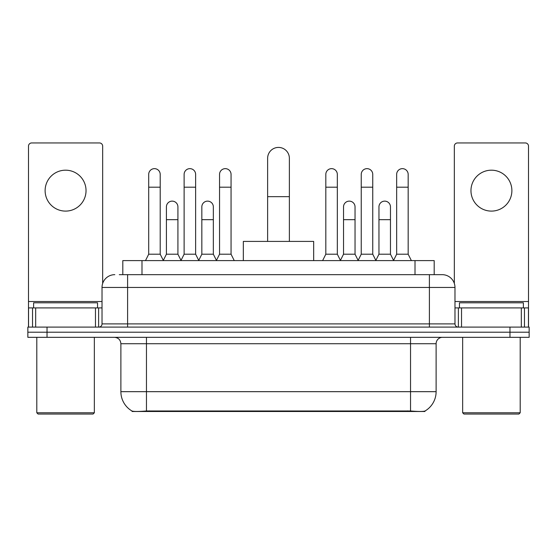 <?xml version="1.0" encoding="UTF-8"?>
<svg xmlns="http://www.w3.org/2000/svg" width="557" height="557" viewBox="0 0 557 557"><rect width="100%" height="100%" fill="white"/><g stroke="black" fill="none" stroke-linecap="round" stroke-linejoin="round"><path stroke-width="0.84" d="M122.812 274.664L122.812 260.599L434.188 260.599L434.188 274.664M424.928 411.045L424.928 411.498L132.072 411.498L132.072 411.045M120.883 391.675L146.463 391.675L146.463 343.718L120.883 343.718L120.883 391.675A22.377 22.377 0 0 0 131.946 410.982C133.603 411.623 138.442 411.623 146.463 410.982L410.537 410.982C418.551 411.623 423.39 411.623 425.054 410.982A22.377 22.377 0 0 0 436.117 391.675L436.117 343.718A6.392 6.392 0 0 1 442.509 337.326M47.032 327.098L529.15 327.098L529.15 332.209L27.85 332.209L27.85 337.326L47.032 337.326L47.032 332.209L27.85 332.209L27.85 327.098L47.032 327.098L47.032 332.209L529.15 332.209L529.15 337.326L47.032 337.326M119.581 274.664L437.711 274.664M119.289 274.664L127.602 274.664L127.602 287.454L102.022 287.454L102.022 323.896A3.196 3.196 0 0 1 98.826 327.098M114.812 274.664A12.79 12.79 0 0 0 102.022 287.454M442.188 274.664A12.79 12.79 0 0 1 454.978 287.454L429.398 287.454L429.398 274.664L441.993 274.664M454.978 287.454L454.978 323.896C455.166 325.838 456.232 326.903 458.174 327.098M529.15 327.098L529.15 332.209M65.573 170.184A20.463 20.463 0 0 0 45.117 190.647A20.463 20.463 0 0 0 65.573 211.103A20.463 20.463 0 0 0 86.036 190.647A20.463 20.463 0 0 0 65.573 170.184M95.47 327.098L95.47 307.91L35.683 307.91L35.683 327.098M102.662 283.457L102.662 146.143A3.196 3.196 0 0 0 99.466 142.947L31.686 142.947A3.196 3.196 0 0 0 28.491 146.143L28.491 307.91L35.683 307.91M95.47 307.91L102.022 307.91M28.491 327.098L28.491 307.91M93.068 414.053L38.078 414.053L36.804 412.779L94.349 412.779L93.068 414.053M36.804 337.326L36.804 412.779M94.349 337.326L94.349 412.779M97.545 307.91L97.545 302.799L33.608 302.799L33.608 307.91M267.632 241.411L267.632 158.292A10.868 10.868 0 0 1 278.5 147.417A10.868 10.868 0 0 1 289.368 158.292A10.868 10.868 0 0 0 278.5 147.417M289.368 241.411L289.368 158.292M313.668 260.599L313.668 241.411L243.332 241.411L243.332 260.599M145.502 260.599L148.698 254.201L160.207 254.201L163.403 260.599M160.207 254.201L160.207 174.404A5.758 5.758 0 0 0 154.456 168.646A5.758 5.758 0 0 1 154.818 168.66M148.698 254.201L148.698 187.194L160.207 187.194M148.698 187.194L148.698 174.404A5.758 5.758 0 0 1 154.456 168.646M180.928 260.599L184.123 254.201L195.632 254.201L198.828 260.599M195.632 254.201L195.632 174.404A5.758 5.758 0 0 0 189.874 168.646A5.758 5.758 0 0 1 190.236 168.66M184.123 254.201L184.123 187.194L195.632 187.194M184.123 187.194L184.123 174.404A5.758 5.758 0 0 1 189.874 168.646M216.346 260.599L219.549 254.201L231.058 254.201L234.253 260.599M231.058 254.201L231.058 174.404A5.758 5.758 0 0 0 225.3 168.646A5.758 5.758 0 0 1 225.662 168.66M219.549 254.201L219.549 187.194L231.058 187.194M219.549 187.194L219.549 174.404A5.758 5.758 0 0 1 225.3 168.646M322.621 260.599L325.817 254.201L337.326 254.201L340.522 260.599M337.326 254.201L337.326 174.404A5.758 5.758 0 0 0 331.568 168.646A5.758 5.758 0 0 1 331.93 168.66M325.817 254.201L325.817 187.194L337.326 187.194M325.817 187.194L325.817 174.404A5.758 5.758 0 0 1 331.568 168.646M358.04 260.599L361.242 254.201L372.751 254.201L375.947 260.599M372.751 254.201L372.751 174.404A5.758 5.758 0 0 0 366.993 168.646A5.758 5.758 0 0 1 367.355 168.66M361.242 254.201L361.242 187.194L372.751 187.194M361.242 187.194L361.242 174.404A5.758 5.758 0 0 1 366.993 168.646M393.465 260.599L396.661 254.201L408.17 254.201L411.372 260.599M408.17 254.201L408.17 174.404A5.758 5.758 0 0 0 402.419 168.646A5.758 5.758 0 0 1 402.781 168.66M396.661 254.201L396.661 187.194L408.17 187.194M396.661 187.194L396.661 174.404A5.758 5.758 0 0 1 402.419 168.646M163.312 260.404L166.411 254.201L177.92 254.201L181.018 260.404M177.92 254.201L177.92 206.884A5.758 5.758 0 0 0 172.524 201.14A5.758 5.758 0 0 1 177.92 206.884M166.411 254.201L166.411 219.674L177.92 219.674M166.411 219.674L166.411 206.884A5.758 5.758 0 0 1 172.524 201.14M198.731 260.404L201.836 254.201L213.345 254.201L216.443 260.404M213.345 254.201L213.345 206.884A5.758 5.758 0 0 0 207.949 201.14A5.758 5.758 0 0 1 213.345 206.884M201.836 254.201L201.836 219.674L213.345 219.674M201.836 219.674L201.836 206.884A5.758 5.758 0 0 1 207.949 201.14M340.424 260.404L343.53 254.201L355.039 254.201L358.137 260.404M355.039 254.201L355.039 206.884A5.758 5.758 0 0 0 349.643 201.14A5.758 5.758 0 0 1 355.039 206.884M343.53 254.201L343.53 219.674L355.039 219.674M343.53 219.674L343.53 206.884A5.758 5.758 0 0 1 349.643 201.14M375.85 260.404L378.955 254.201L390.464 254.201L393.562 260.404M390.464 254.201L390.464 206.884A5.758 5.758 0 0 0 385.068 201.14A5.758 5.758 0 0 1 390.464 206.884M378.955 254.201L378.955 219.674L390.464 219.674M378.955 219.674L378.955 206.884A5.758 5.758 0 0 1 385.068 201.14M491.427 170.184A20.463 20.463 0 0 0 470.964 190.647A20.463 20.463 0 0 0 491.427 211.103A20.463 20.463 0 0 0 511.883 190.647A20.463 20.463 0 0 0 491.427 170.184M521.317 327.098L521.317 307.91L461.53 307.91L461.53 327.098M528.509 327.098L528.509 307.91L528.509 327.098M521.317 307.91L528.509 307.91L528.509 146.143A3.196 3.196 0 0 0 525.314 142.947L457.534 142.947A3.196 3.196 0 0 0 454.338 146.143L454.338 283.457M454.978 307.91L461.53 307.91M518.922 414.053L463.932 414.053L462.651 412.779L520.196 412.779L518.922 414.053M462.651 337.326L462.651 412.779M520.196 337.326L520.196 412.779M523.392 307.91L523.392 302.799L459.455 302.799L459.455 307.91M407.661 411.498L407.661 410.871M149.339 411.498L149.339 410.871M141.993 274.664L141.993 260.599M415.007 274.664L415.007 260.599M410.537 337.326L410.537 343.718L146.463 343.718L146.463 337.326M436.117 343.718L410.537 343.718L410.537 391.675L436.117 391.675M410.537 410.982L410.537 391.675L146.463 391.675L146.463 410.982M509.968 337.326L509.968 327.098M127.602 327.098L127.602 323.896L454.978 323.896M102.022 323.896L127.602 323.896L127.602 287.454L429.398 287.454L429.398 327.098M102.022 301.518L28.491 301.518M98.617 307.91L98.617 327.098M28.539 307.91L28.539 327.098M32.536 327.098L32.536 307.91M267.632 196.656L289.368 196.656M528.509 301.518L454.978 301.518M528.461 327.098L528.461 307.91M524.464 307.91L524.464 327.098M458.383 327.098L458.383 307.91M120.883 343.718C120.507 339.84 118.376 337.702 114.491 337.326"/></g></svg>
